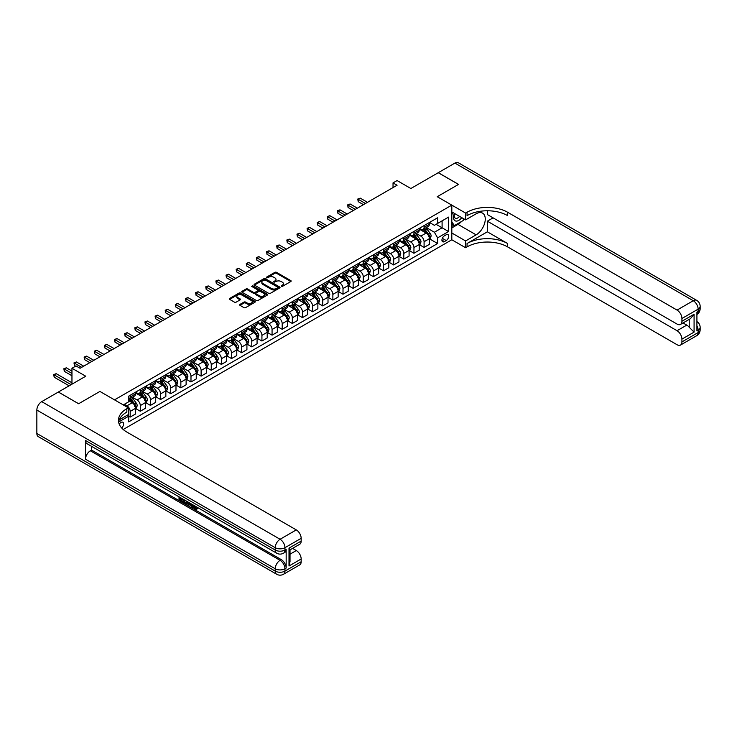 <?xml version="1.0" encoding="UTF-8"?>
<svg xmlns="http://www.w3.org/2000/svg" width="737" height="737" viewBox="0 0 737 737"><rect width="100%" height="100%" fill="white"/><g stroke="black" fill="none" stroke-linecap="round" stroke-linejoin="round"><path stroke-width="1.11" d="M281.248 286.407L282.363 286.407L290.82 281.525A1.124 0.654 0 0 0 291.143 281.064A1.124 0.654 0 0 0 290.82 280.604L276.495 272.34A1.124 0.654 0 0 0 274.901 272.34L266.444 277.213L266.444 277.858L268.655 277.232A3.602 2.082 0 0 1 273.749 277.232L274.938 277.923A3.602 2.082 0 0 1 275.997 279.387A3.602 2.082 0 0 1 274.938 280.861L273.842 282.133L276.053 281.506A3.602 2.082 0 0 1 281.147 281.506L282.345 282.188A3.602 2.082 0 0 1 283.395 283.662A3.602 2.082 0 0 1 282.345 285.136L281.248 286.407L281.248 285.763M121.651 427.957A3.667 2.119 120 0 0 123.512 424.77A3.667 2.119 120 0 0 122.849 422.246A3.667 2.119 120 0 0 121.006 422.43A3.667 2.119 120 0 0 119.247 424.236M239.958 304.409A1.124 0.654 0 0 0 239.636 304.869A1.124 0.654 0 0 0 239.958 305.33L243.984 307.642A1.124 0.654 0 0 0 245.568 307.642L254.965 302.225A1.124 0.654 0 0 0 255.297 301.765A1.124 0.654 0 0 0 254.965 301.304L240.64 293.031A1.124 0.654 0 0 0 239.046 293.031L229.658 298.457A1.124 0.654 0 0 0 229.327 298.918A1.124 0.654 0 0 0 229.658 299.379L234.513 302.179A1.124 0.654 0 0 0 236.098 302.179L240.124 299.858A1.124 0.654 0 0 0 240.446 299.397A1.124 0.654 0 0 0 240.124 298.936L237.71 297.545A3.012 1.741 0 0 1 236.835 296.32A3.012 1.741 0 0 1 238.687 294.717A3.012 1.741 0 0 1 241.976 295.095L251.4 300.539A3.012 1.741 0 0 1 252.284 301.765A3.012 1.741 0 0 1 250.423 303.368A3.012 1.741 0 0 1 247.144 302.99L245.568 302.087A1.124 0.654 0 0 0 243.984 302.087L239.958 304.409L239.958 305.33M487.332 210.764L487.332 214.541L677.054 324.077A6.882 3.971 -120 0 0 680.491 324.418L690.44 318.67L694.079 314.248L694.079 332.129L681.918 339.149L681.918 341.913L698.132 332.553L698.132 330.213L696.916 330.913L696.916 312.184L698.132 311.484L698.132 309.144L681.918 318.504A6.882 3.971 -120 0 0 677.054 310.084L693.268 300.714L454.895 163.098L438.275 172.688L458.543 184.388L437.225 196.705L458.506 184.416L438.239 172.716L410.868 188.515L397.086 180.556L393.033 182.896L397.086 185.236L80.066 368.27L76.012 365.93L71.959 368.27L71.959 384.18M36.85 433.476L275.223 571.101A6.882 3.971 120 0 0 276.651 574.243L38.278 436.626A6.882 3.971 -60 0 1 36.85 433.476L36.85 410.067A6.882 3.971 -60 0 1 41.714 401.637L58.334 392.047L78.61 403.747L99.928 391.439L78.647 403.729L58.38 392.02L85.741 376.22L71.959 368.27M119.265 419.832L128.312 414.609L128.312 407.819L99.928 391.439L114.521 399.859L451.818 205.126L451.818 239.774L465.6 247.724L467.055 246.886A28.669 16.546 180 0 1 507.6 246.886L677.054 344.723A6.882 3.971 -120 0 0 680.491 345.063A6.882 3.971 -120 0 0 681.918 341.913M467.055 212.247A28.669 16.546 180 0 1 507.6 212.247L507.6 215.619A28.669 16.546 180 0 0 467.055 215.619L467.055 212.247L465.6 213.085L437.225 196.705L451.818 205.126M268.729 293.354A1.124 0.654 0 0 0 270.322 293.354L279.719 287.937A1.124 0.654 0 0 0 280.042 287.476A1.124 0.654 0 0 0 279.719 287.015L265.394 278.743A1.124 0.654 0 0 0 263.8 278.743L254.403 284.169A1.124 0.654 0 0 0 254.081 284.629A1.124 0.654 0 0 0 254.403 285.09L268.729 293.354M251.98 286.573L267.328 295.086L257.95 300.503A1.124 0.654 0 0 1 256.356 300.503L242.031 292.23L242.031 291.308A1.124 0.654 0 0 0 241.699 291.769A1.124 0.654 0 0 0 242.031 292.23M242.031 291.308L246.047 288.996A1.124 0.654 0 0 1 247.641 288.996L253.454 292.349A1.124 0.654 0 0 0 255.039 292.349L257.71 290.811A1.124 0.654 0 0 0 258.042 290.35A1.124 0.654 0 0 0 257.71 289.89L251.658 286.398L252.773 285.753L267.338 294.164A1.124 0.654 0 0 1 267.669 294.616A1.124 0.654 0 0 1 267.338 295.076L267.338 294.164M446.217 234.762L444.439 235.794A3.556 2.054 120 0 0 442.117 238.926A3.556 2.054 120 0 0 442.661 241.773A3.556 2.054 120 0 0 444.439 241.598L446.217 240.566A3.556 2.054 120 0 0 448.547 237.434A3.556 2.054 120 0 0 447.995 234.587A3.556 2.054 120 0 0 446.217 234.762M123.208 429.496L451.818 239.774M429.478 222.473L434.379 225.31L437.631 223.431L437.631 217.765L128.717 396.119L128.717 401.785L123.282 404.917M437.631 223.431L448.575 217.111L448.575 231.529L437.631 237.848L434.379 232.238L426.318 227.576M429.478 238.806L437.631 243.514L437.631 237.848M437.631 243.514L128.717 421.868L128.717 416.202L118.602 422.034M393.033 182.896L393.033 187.576M436.083 224.324L442.089 227.788L442.089 220.86L448.575 217.111M434.379 232.238L442.089 227.788L448.575 231.529M128.717 416.248L130.173 417.087L130.173 411.43A4.588 2.644 -120 0 0 126.93 405.811L124.332 404.309M130.173 417.087L135.442 414.047L135.442 408.381A4.588 2.644 -120 0 0 132.199 402.761L128.717 400.753M135.562 408.501L140.306 411.237L140.306 405.571A4.588 2.644 -120 0 0 137.064 399.961L132.411 397.271M140.306 411.237L145.576 408.197L145.576 402.531A4.588 2.644 -120 0 0 142.333 396.911L135.442 392.932M145.696 402.651L150.44 405.387L150.44 399.721A4.588 2.644 -120 0 0 147.197 394.102L142.545 391.421M150.44 405.387L155.71 402.347L155.71 396.681A4.588 2.644 -120 0 0 152.467 391.061L145.576 387.082M155.839 396.801L160.574 399.537L160.574 393.871A4.588 2.644 -120 0 0 157.331 388.252L152.679 385.562M160.574 399.537L165.843 396.497L165.843 390.831A4.588 2.644 -120 0 0 162.601 385.211L155.71 381.232M165.972 390.942L170.717 393.687L170.717 388.021A4.588 2.644 -120 0 0 167.465 382.402L162.813 379.712M170.717 393.687L175.986 390.638L175.986 384.981A4.588 2.644 -120 0 0 172.744 379.362L165.843 375.382M176.106 385.092L180.851 387.837L180.851 382.171A4.588 2.644 -120 0 0 177.608 376.552L172.946 373.862M180.851 387.837L186.12 384.788L186.12 379.122A4.588 2.644 -120 0 0 182.877 373.512L175.986 369.532M186.24 379.242L190.984 381.978L190.984 376.321A4.588 2.644 -120 0 0 187.742 370.702L183.08 368.012M190.984 381.978L196.254 378.938L196.254 373.272A4.588 2.644 -120 0 0 193.011 367.662L186.12 363.682M196.374 373.392L201.118 376.128L201.118 370.462A4.588 2.644 -120 0 0 197.875 364.852L193.214 362.162M201.118 376.128L206.388 373.088L206.388 367.422A4.588 2.644 -120 0 0 203.145 361.803L196.254 357.823M206.507 367.542L211.252 370.278L211.252 364.612A4.588 2.644 -120 0 0 208.009 359.002L203.357 356.312M211.252 370.278L216.521 367.238L216.521 361.572A4.588 2.644 -120 0 0 213.279 355.953L206.388 351.973M216.641 361.692L221.386 364.428L221.386 358.762A4.588 2.644 -120 0 0 218.143 353.143L213.49 350.462M221.386 364.428L226.655 361.388L226.655 355.722A4.588 2.644 -120 0 0 223.412 350.103L216.521 346.123M226.775 355.842L231.519 358.578L231.519 352.912A4.588 2.644 -120 0 0 228.277 347.293L223.624 344.603M231.519 358.578L236.789 355.538L236.789 349.872A4.588 2.644 -120 0 0 233.546 344.253L226.655 340.273M236.918 349.983L241.653 352.728L241.653 347.063A4.588 2.644 -120 0 0 238.41 341.443L233.758 338.753M241.653 352.728L246.923 349.679L246.923 344.022A4.588 2.644 -120 0 0 243.68 338.403L236.789 334.423M247.052 344.133L251.796 346.869L251.796 341.213A4.588 2.644 -120 0 0 248.553 335.593L243.892 332.903M251.796 346.869L257.066 343.829L257.066 338.163A4.588 2.644 -120 0 0 253.823 332.553L246.923 328.573M257.185 338.283L261.93 341.019L261.93 335.353A4.588 2.644 -120 0 0 258.687 329.743L254.025 327.053M261.93 341.019L267.199 337.979L267.199 332.313A4.588 2.644 -120 0 0 263.957 326.694L257.066 322.723M267.319 332.433L272.064 335.169L272.064 329.503A4.588 2.644 -120 0 0 268.821 323.893L264.159 321.203M272.064 335.169L277.333 332.129L277.333 326.463A4.588 2.644 -120 0 0 274.09 320.844L267.199 316.864M277.453 326.583L282.197 329.319L282.197 323.654A4.588 2.644 -120 0 0 278.954 318.034L274.293 315.353M282.197 329.319L287.467 326.279L287.467 320.613A4.588 2.644 -120 0 0 284.224 314.994L277.333 311.014M287.587 320.733L292.331 323.469L292.331 317.804A4.588 2.644 -120 0 0 289.088 312.184L284.436 309.494M292.331 323.469L297.601 320.429L297.601 314.763A4.588 2.644 -120 0 0 294.358 309.144L287.467 305.164M297.72 314.874L302.465 317.619L302.465 311.954A4.588 2.644 -120 0 0 299.222 306.334L294.57 303.644M302.465 317.619L307.734 314.57L307.734 308.914A4.588 2.644 -120 0 0 304.492 303.294L297.601 299.314M307.854 309.024L312.599 311.769L312.599 306.104A4.588 2.644 -120 0 0 309.356 300.484L304.703 297.794M312.599 311.769L317.868 308.72L317.868 303.054A4.588 2.644 -120 0 0 314.625 297.444L307.734 293.464M317.997 303.174L322.732 305.91L322.732 300.254A4.588 2.644 -120 0 0 319.49 294.634L314.837 291.944M322.732 305.91L328.011 302.87L328.011 297.204A4.588 2.644 -120 0 0 324.759 291.594L317.868 287.614M328.131 297.324L332.875 300.06L332.875 294.395A4.588 2.644 -120 0 0 329.632 288.784L324.971 286.094M332.875 300.06L338.145 297.02L338.145 291.355A4.588 2.644 -120 0 0 334.902 285.735L328.011 281.755M338.265 291.474L343.009 294.21L343.009 288.545A4.588 2.644 -120 0 0 339.766 282.934L335.105 280.244M343.009 294.21L348.279 291.17L348.279 285.505A4.588 2.644 -120 0 0 345.036 279.885L338.145 275.905M348.398 285.624L353.143 288.36L353.143 282.695A4.588 2.644 -120 0 0 349.9 277.075L345.238 274.394M353.143 288.36L358.412 285.32L358.412 279.655A4.588 2.644 -120 0 0 355.17 274.035L348.279 270.055M358.532 279.774L363.277 282.511L363.277 276.845A4.588 2.644 -120 0 0 360.034 271.225L355.372 268.535M363.277 282.511L368.546 279.47L368.546 273.805A4.588 2.644 -120 0 0 365.303 268.185L358.412 264.205M368.666 273.915L373.41 276.661L373.41 270.995A4.588 2.644 -120 0 0 370.167 265.375L365.515 262.685M373.41 276.661L378.68 273.611L378.68 267.955A4.588 2.644 -120 0 0 375.437 262.335L368.546 258.355M378.8 268.065L383.544 270.801L383.544 265.145A4.588 2.644 -120 0 0 380.301 259.525L375.649 256.835M383.544 270.801L388.814 267.761L388.814 262.096A4.588 2.644 -120 0 0 385.571 256.485L378.68 252.505M388.943 262.215L393.678 264.952L393.678 259.286A4.588 2.644 -120 0 0 390.435 253.675L385.783 250.985M393.678 264.952L398.947 261.911L398.947 256.246A4.588 2.644 -120 0 0 395.705 250.626L388.814 246.655M399.076 256.365L403.812 259.102L403.812 253.436A4.588 2.644 -120 0 0 400.569 247.825L395.916 245.135M403.812 259.102L409.09 256.061L409.09 250.396A4.588 2.644 -120 0 0 405.847 244.776L398.947 240.796M409.21 250.516L413.954 253.252L413.954 247.586A4.588 2.644 -120 0 0 410.712 241.966L406.05 239.285M413.954 253.252L419.224 250.212L419.224 244.546A4.588 2.644 -120 0 0 415.981 238.926L409.09 234.946M419.344 244.666L424.088 247.402L424.088 241.736A4.588 2.644 -120 0 0 420.845 236.116L416.184 233.426M424.088 247.402L429.358 244.362L429.358 238.696A4.588 2.644 -120 0 0 426.115 233.076L419.224 229.096M419.344 228.323L420.845 229.189A4.588 2.644 -120 0 0 423.139 229.419A4.588 2.644 -120 0 0 424.088 227.318L424.088 225.586M409.21 234.173L410.712 235.039A4.588 2.644 -120 0 0 413.006 235.269A4.588 2.644 -120 0 0 413.954 233.168L413.954 231.436M399.076 240.032L400.569 240.898A4.588 2.644 -120 0 0 402.863 241.119A4.588 2.644 -120 0 0 403.812 239.018L403.812 237.286M388.933 245.882L390.435 246.748A4.588 2.644 -120 0 0 392.729 246.969A4.588 2.644 -120 0 0 393.678 244.868L393.678 243.136M378.8 251.732L380.301 252.598A4.588 2.644 -120 0 0 382.595 252.828A4.588 2.644 -120 0 0 383.544 250.727L383.544 248.995M368.666 257.582L370.167 258.447A4.588 2.644 -120 0 0 372.461 258.678A4.588 2.644 -120 0 0 373.41 256.577L373.41 254.845M358.532 263.431L360.034 264.297A4.588 2.644 -120 0 0 362.328 264.528A4.588 2.644 -120 0 0 363.277 262.427L363.277 260.695M348.398 269.281L349.9 270.147A4.588 2.644 -120 0 0 352.194 270.378A4.588 2.644 -120 0 0 353.143 268.277L353.143 266.545M338.265 275.131L339.766 275.997A4.588 2.644 -120 0 0 342.06 276.228A4.588 2.644 -120 0 0 343.009 274.127L343.009 272.395M328.131 280.99L329.632 281.856A4.588 2.644 -120 0 0 331.917 282.078A4.588 2.644 -120 0 0 332.875 279.977L332.875 278.245M317.997 286.84L319.49 287.706A4.588 2.644 -120 0 0 321.783 287.927A4.588 2.644 -120 0 0 322.732 285.836L322.732 284.104M307.854 292.69L309.356 293.556A4.588 2.644 -120 0 0 311.65 293.787A4.588 2.644 -120 0 0 312.599 291.686L312.599 289.954M297.72 298.54L299.222 299.406A4.588 2.644 -120 0 0 301.516 299.637A4.588 2.644 -120 0 0 302.465 297.536L302.465 295.804M287.587 304.39L289.088 305.256A4.588 2.644 -120 0 0 291.382 305.487A4.588 2.644 -120 0 0 292.331 303.386L292.331 301.654M277.453 310.24L278.954 311.106A4.588 2.644 -120 0 0 281.248 311.336A4.588 2.644 -120 0 0 282.197 309.236L282.197 307.504M267.319 316.099L268.821 316.965A4.588 2.644 -120 0 0 271.115 317.186A4.588 2.644 -120 0 0 272.064 315.086L272.064 313.354M257.185 321.949L258.687 322.815A4.588 2.644 -120 0 0 260.981 323.036A4.588 2.644 -120 0 0 261.93 320.936L261.93 319.204M247.052 327.799L248.553 328.665A4.588 2.644 -120 0 0 250.838 328.895A4.588 2.644 -120 0 0 251.796 326.795L251.796 325.063M236.918 333.649L238.41 334.515A4.588 2.644 -120 0 0 240.704 334.745A4.588 2.644 -120 0 0 241.653 332.645L241.653 330.913M226.775 339.499L228.277 340.365A4.588 2.644 -120 0 0 230.57 340.595A4.588 2.644 -120 0 0 231.519 338.495L231.519 336.763M216.641 345.349L218.143 346.215A4.588 2.644 -120 0 0 220.437 346.445A4.588 2.644 -120 0 0 221.386 344.345L221.386 342.613M206.507 351.199L208.009 352.065A4.588 2.644 -120 0 0 210.303 352.295A4.588 2.644 -120 0 0 211.252 350.195L211.252 348.463M196.374 357.058L197.875 357.924A4.588 2.644 -120 0 0 200.169 358.145A4.588 2.644 -120 0 0 201.118 356.045L201.118 354.313M186.24 362.908L187.742 363.774A4.588 2.644 -120 0 0 190.035 363.995A4.588 2.644 -120 0 0 190.984 361.904L190.984 360.172M176.106 368.758L177.608 369.624A4.588 2.644 -120 0 0 179.902 369.854A4.588 2.644 -120 0 0 180.851 367.754L180.851 366.022M165.972 374.608L167.465 375.474A4.588 2.644 -120 0 0 169.759 375.704A4.588 2.644 -120 0 0 170.717 373.604L170.717 371.872M155.839 380.458L157.331 381.324A4.588 2.644 -120 0 0 159.625 381.554A4.588 2.644 -120 0 0 160.574 379.454L160.574 377.722M145.696 386.308L147.197 387.174A4.588 2.644 -120 0 0 149.491 387.404A4.588 2.644 -120 0 0 150.44 385.304L150.44 383.572M135.562 392.167L137.064 393.033A4.588 2.644 -120 0 0 139.357 393.254A4.588 2.644 -120 0 0 140.306 391.154L140.306 389.422M423.139 229.419L428.409 226.379A4.588 2.644 -120 0 0 429.358 224.278L429.358 222.546M413.006 235.269L418.275 232.229A4.588 2.644 -120 0 0 419.224 230.128L419.224 228.396M402.863 241.119L408.132 238.079A4.588 2.644 -120 0 0 409.09 235.978L409.09 234.246M392.729 246.969L397.998 243.929A4.588 2.644 -120 0 0 398.947 241.828L398.947 240.096M382.595 252.828L387.865 249.779A4.588 2.644 -120 0 0 388.814 247.678L388.814 245.946M372.461 258.678L377.731 255.628A4.588 2.644 -120 0 0 378.68 253.528L378.68 251.796M362.328 264.528L367.597 261.488A4.588 2.644 -120 0 0 368.546 259.387L368.546 257.655M352.194 270.378L357.463 267.338A4.588 2.644 -120 0 0 358.412 265.237L358.412 263.505M342.06 276.228L347.33 273.187A4.588 2.644 -120 0 0 348.279 271.087L348.279 269.355M331.917 282.078L337.196 279.037A4.588 2.644 -120 0 0 338.145 276.937L338.145 275.205M321.783 287.927L327.053 284.887A4.588 2.644 -120 0 0 328.011 282.787L328.011 281.055M311.65 293.787L316.919 290.737A4.588 2.644 -120 0 0 317.868 288.637L317.868 286.905M301.516 299.637L306.785 296.587A4.588 2.644 -120 0 0 307.734 294.496L307.734 292.764M291.382 305.487L296.652 302.446A4.588 2.644 -120 0 0 297.601 300.346L297.601 298.614M281.248 311.336L286.518 308.296A4.588 2.644 -120 0 0 287.467 306.196L287.467 304.464M271.115 317.186L276.384 314.146A4.588 2.644 -120 0 0 277.333 312.046L277.333 310.314M260.981 323.036L266.25 319.996A4.588 2.644 -120 0 0 267.199 317.896L267.199 316.164M250.838 328.895L256.117 325.846A4.588 2.644 -120 0 0 257.066 323.746L257.066 322.014M240.704 334.745L245.974 331.696A4.588 2.644 -120 0 0 246.923 329.596L246.923 327.864M230.57 340.595L235.84 337.555A4.588 2.644 -120 0 0 236.789 335.455L236.789 333.723M220.437 346.445L225.706 343.405A4.588 2.644 -120 0 0 226.655 341.305L226.655 339.573M210.303 352.295L215.572 349.255A4.588 2.644 -120 0 0 216.521 347.155L216.521 345.423M200.169 358.145L205.439 355.105A4.588 2.644 -120 0 0 206.388 353.005L206.388 351.273M190.035 363.995L195.305 360.955A4.588 2.644 -120 0 0 196.254 358.855L196.254 357.123M179.902 369.854L185.171 366.805A4.588 2.644 -120 0 0 186.12 364.704L186.12 362.973M169.759 375.704L175.028 372.655A4.588 2.644 -120 0 0 175.986 370.564L175.986 368.832M159.625 381.554L164.895 378.514A4.588 2.644 -120 0 0 165.843 376.414L165.843 374.682M149.491 387.404L154.761 384.364A4.588 2.644 -120 0 0 155.71 382.263L155.71 380.532M139.357 393.254L144.627 390.214A4.588 2.644 -120 0 0 145.576 388.113L145.576 386.381M128.717 399.288A4.588 2.644 -120 0 0 129.224 399.104L134.493 396.064A4.588 2.644 -120 0 0 135.442 393.963L135.442 392.231M129.224 399.104A4.588 2.644 -120 0 0 130.173 397.003L130.173 395.272M127.925 414.83L128.717 416.202M281.562 286.518L282.345 286.067A3.602 2.082 0 0 0 283.395 284.602L283.395 283.662M275.997 279.387L275.997 280.327A3.602 2.082 0 0 1 274.938 281.792L274.164 282.243M290.802 281.534L276.495 273.27A1.124 0.654 0 0 0 274.901 273.27L266.757 277.969M279.701 287.946L265.394 279.682A1.124 0.654 0 0 0 263.8 279.682L254.422 285.099L254.403 284.169M277.729 287.798L277.729 287.154L265.154 279.894L262.879 280.557A3.602 2.082 0 0 0 261.828 282.031A3.602 2.082 0 0 0 262.879 283.505L271.474 288.462A3.602 2.082 0 0 0 276.568 288.462L277.729 287.798L277.729 288.729L277.96 287.476M261.828 282.031L261.828 282.971A3.602 2.082 0 0 0 262.879 284.436L262.879 283.505M277.729 288.729L276.568 289.401A3.602 2.082 0 0 1 271.474 289.401L262.879 284.436M242.049 292.239L246.047 289.927L246.047 288.996M258.042 290.35L258.042 291.281A1.124 0.654 0 0 1 257.71 291.741L255.039 293.28A1.124 0.654 0 0 1 253.454 293.28L247.641 289.927A1.124 0.654 0 0 0 246.047 289.927M259.479 295.823A3.012 1.741 0 0 0 262.759 296.2A3.012 1.741 0 0 0 264.62 294.597A3.012 1.741 0 0 0 263.735 293.372L260.419 291.447A1.124 0.654 0 0 0 258.825 291.447L256.154 292.985A1.124 0.654 0 0 0 255.831 293.446A1.124 0.654 0 0 0 256.154 293.906L259.479 295.823L259.479 296.762A3.012 1.741 0 0 0 262.759 297.14A3.012 1.741 0 0 0 264.62 295.537L264.62 294.597M255.831 293.446L255.831 294.385A1.124 0.654 0 0 0 256.154 294.846L256.154 293.906M259.479 296.762L256.154 294.846M252.284 301.765L252.284 302.704A3.012 1.741 0 0 1 250.423 304.307A3.012 1.741 0 0 1 247.144 303.93L245.568 303.027A1.124 0.654 0 0 0 243.984 303.027L239.976 305.339M236.835 296.32L236.835 297.26A3.012 1.741 0 0 0 237.71 298.485L237.71 297.545M240.124 298.936L240.124 299.858L237.71 298.485M254.965 301.304L254.965 302.225L240.64 293.971A1.124 0.654 0 0 0 239.046 293.971L229.668 299.388M429.358 238.88L430.325 238.318L431.136 235.978A3.04 1.75 -120 0 0 430.168 233.389L426.861 228.967A8.77 5.067 -120 0 0 425.903 227.825M422.605 231.05A8.77 5.067 -120 0 0 420.809 229.17M428.529 236.669L429.496 236.107A3.04 1.75 -120 0 0 428.63 234.283L425.313 229.861A8.77 5.067 -120 0 0 424.355 228.71M423.545 229.179A7.278 4.201 60 0 1 424.742 230.543L427.543 234.283M367.496 202.325L360.236 198.133L358.21 199.303L358.21 201.643L363.442 204.665M423.388 229.271A8.77 5.067 60 0 1 424.346 230.423L426.548 233.362M358.21 201.643L357.767 199.045L365.469 203.495M357.767 199.045L360.236 198.133M419.224 244.73L420.191 244.168L421.002 241.828A3.04 1.75 -120 0 0 420.035 239.239L416.718 234.817A8.77 5.067 -120 0 0 415.769 233.675M412.471 236.899A8.77 5.067 -120 0 0 410.675 235.02M418.395 242.519L419.362 241.957A3.04 1.75 -120 0 0 418.496 240.133L415.18 235.711A8.77 5.067 -120 0 0 414.222 234.559M413.411 235.039A7.278 4.201 60 0 1 414.599 236.393L417.409 240.133M357.353 208.175L350.103 203.983L348.076 205.153L348.076 207.493L353.299 210.515M413.254 235.121A8.77 5.067 60 0 1 414.212 236.273L416.414 239.212M348.076 207.493L347.624 204.895L355.326 209.345M347.624 204.895L350.103 203.983M409.09 250.58L410.058 250.018L410.868 247.678A3.04 1.75 -120 0 0 409.901 245.089L406.584 240.667A8.77 5.067 -120 0 0 405.626 239.525M402.338 242.749A8.77 5.067 -120 0 0 400.541 240.87M408.252 248.369L409.228 247.807A3.04 1.75 -120 0 0 408.362 245.983L405.046 241.561A8.77 5.067 -120 0 0 404.088 240.419M403.277 240.888A7.278 4.201 60 0 1 404.466 242.243L407.275 245.983M347.219 214.025L339.969 209.833L337.942 211.003L337.942 213.343L343.166 216.365M403.121 240.981A8.77 5.067 60 0 1 404.069 242.123L406.28 245.062M337.942 213.343L337.491 210.745L345.192 215.195M337.491 210.745L339.969 209.833M398.947 256.439L399.924 255.877L400.735 253.528A3.04 1.75 -120 0 0 399.767 250.948L396.451 246.527A8.77 5.067 -120 0 0 395.493 245.375M392.204 248.609A8.77 5.067 -120 0 0 390.407 246.729M398.118 254.228L399.095 253.666A3.04 1.75 -120 0 0 398.229 251.833L394.912 247.411A8.77 5.067 -120 0 0 393.954 246.269M393.134 246.738A7.278 4.201 60 0 1 394.332 248.093L397.132 251.842M337.085 219.875L329.835 215.683L327.808 216.853L327.808 219.193L333.032 222.215M392.978 246.831A8.77 5.067 60 0 1 393.936 247.973L396.137 250.912M327.808 219.193L327.357 216.595L335.059 221.045M327.357 216.595L329.835 215.683M388.814 262.289L389.79 261.727L390.601 259.387A3.04 1.75 -120 0 0 389.633 256.798L386.317 252.376A8.77 5.067 -120 0 0 385.359 251.225M382.061 254.458A8.77 5.067 -120 0 0 380.274 252.579M387.984 260.078L388.961 259.516A3.04 1.75 -120 0 0 388.086 257.683L384.778 253.261A8.77 5.067 -120 0 0 383.82 252.118M383 252.588A7.278 4.201 60 0 1 384.198 253.952L386.999 257.692M326.952 225.725L319.692 221.533L317.665 222.712L317.665 225.052L322.898 228.065M382.844 252.68A8.77 5.067 60 0 1 383.802 253.823L386.004 256.762M317.665 225.052L317.223 222.454L324.925 226.895M317.223 222.454L319.692 221.533M454.416 213.426A7.453 4.302 120 0 0 454.932 220.676A7.453 4.302 120 0 0 461.426 218.051A7.453 4.302 120 0 0 461.74 217.645M451.818 214.771L452.721 212.44M463.822 218.843L463.168 220.529L454.416 225.586L451.818 221.892M451.818 224.085L454.416 225.586M454.665 213.564A5.104 2.948 120 0 0 455.282 218.17A5.104 2.948 120 0 0 459.566 216.392M451.818 232.984L465.6 240.944L476.139 234.854A12.898 7.444 120 0 0 484.568 223.486A12.898 7.444 120 0 0 482.588 213.15A12.898 7.444 120 0 0 476.139 213.794L465.6 219.875L465.6 213.085M465.6 240.944L465.6 247.724M487.332 231.814L467.055 243.514A28.669 16.546 180 0 1 507.6 243.514L487.332 231.814L487.332 221.183L493.081 217.866M681.918 339.149A6.882 3.971 -120 0 0 677.054 330.72L686.783 325.109A6.882 3.971 60 0 1 689.215 327.265L689.215 319.379M487.332 221.183L677.054 330.72M454.895 163.098A6.882 3.971 -60 0 1 458.34 162.757L696.714 300.374A6.882 3.971 120 0 0 693.268 300.714A6.882 3.971 60 0 1 698.132 309.144A6.882 3.971 180 0 0 700.15 306.334A6.882 6.882 0 0 0 696.714 300.374M451.818 211.915L465.6 219.875M680.491 324.418A6.882 3.971 -120 0 0 681.918 321.268L694.079 314.248M681.918 318.504L681.918 321.268M507.6 212.247L677.054 310.084M683.042 322.944L686.783 325.109M694.079 332.129L689.215 327.265M461.555 221.459A12.898 7.444 -60 0 1 457.981 224.37L451.818 227.926M451.818 226.425L453.845 225.255M193.96 505.407L196.024 508.751M193.37 505.103L194.817 508.926L196.825 507.94L197.516 508.521L196.291 509.801L194.881 509.617L192.679 504.698M189.409 504.652L188.442 505.831L187.714 505.407L188.948 502.542M192.035 504.329L193.002 507.71L192.357 508.088L191.067 505.619L188.994 504.421L188.442 505.831M180.362 498.571L180.362 499.769L183.227 501.418L183.227 502.072L182.583 502.441L179.027 500.395L179.027 496.821M182.914 499.069L182.269 499.668L179.708 498.194L179.708 500.137L180.362 499.769M85.501 440.496L275.223 550.032A6.882 3.971 120 0 0 276.651 553.183L86.92 443.646A6.882 3.971 -60 0 1 85.501 440.496L85.501 459.215A6.882 3.971 -60 0 1 90.365 450.795L91.581 450.095L281.304 559.632A6.882 3.971 60 0 1 286.168 568.052L286.168 549.332A6.882 3.971 60 0 1 284.749 552.483L283.533 553.183A6.882 3.971 -120 0 0 284.952 550.032L286.168 549.332M91.581 450.095L91.581 446.336M187.456 501.685L187.511 502.45L188.147 502.081L186.839 504.311L183.513 502.984L183.513 499.41M128.312 407.819L126.847 408.667A28.669 16.546 0 0 0 118.454 420.366A28.669 16.546 0 0 0 126.847 432.066L296.302 529.903A6.882 3.971 60 0 1 301.166 538.332L284.952 547.692L284.952 550.032A6.882 3.971 0 0 1 275.223 550.032L275.223 547.692L36.85 410.067M289.005 548.116L290.019 549.636L290.019 561.668L289.005 565.998L289.005 548.116L301.166 541.087L301.166 538.332M301.166 541.087A6.882 3.971 60 0 1 299.747 544.238L290.019 549.857M292.561 548.383L296.302 550.548A6.882 3.971 60 0 1 301.166 558.978L289.005 565.998M286.168 568.052L284.952 568.761L284.952 571.101L301.166 561.732L301.166 558.978M301.166 561.732A6.882 3.971 60 0 1 299.747 564.883L283.533 574.243A6.882 3.971 -120 0 0 284.952 571.101A6.882 3.971 0 0 1 275.223 571.101L275.223 568.761L85.501 459.215M126.847 408.667L126.847 412.038A28.669 16.546 0 0 0 118.602 422.052M179.708 500.137L182.583 501.796L183.227 501.418M182.583 501.796L182.583 502.441M179.708 497.217L182.555 498.857M182.269 499.023L182.269 499.668M187.511 502.45L186.839 504.311M184.204 499.806L184.204 502.735L186.35 503.574L186.774 501.289M184.849 500.183L184.849 502.358L187.005 503.205M184.204 502.735L184.849 502.358M185.208 503.307L185.853 502.938M191.123 503.804L192.357 508.088M189.584 502.92L189.206 503.887L190.865 504.854L190.478 503.435M189.999 503.15L190.625 503.961M189.206 503.887L189.851 503.518M194.817 508.926L195.462 508.558M195.756 509.046L196.18 508.309L196.862 508.889L197.516 508.521M193.306 505.785L193.932 505.425M196.862 508.889L196.291 509.801M378.68 268.139L379.656 267.577L380.467 265.237A3.04 1.75 -120 0 0 379.5 262.648L376.183 258.226A8.77 5.067 -120 0 0 375.225 257.075M371.927 260.308A8.77 5.067 -120 0 0 370.131 258.429M377.851 265.928L378.827 265.366A3.04 1.75 -120 0 0 377.952 263.533L374.645 259.111A8.77 5.067 -120 0 0 373.687 257.968M372.867 258.438A7.278 4.201 60 0 1 374.064 259.802L376.865 263.542M316.818 231.575L309.558 227.392L307.532 228.562L307.532 230.902L312.764 233.915M372.71 258.53A8.77 5.067 60 0 1 373.668 259.673L375.87 262.621M307.532 230.902L307.089 228.304L314.791 232.745M307.089 228.304L309.558 227.392M368.546 273.989L369.523 273.427L370.333 271.087A3.04 1.75 -120 0 0 369.357 268.498L366.049 264.076A8.77 5.067 -120 0 0 365.091 262.934M361.793 266.158A8.77 5.067 -120 0 0 359.997 264.279M367.717 271.778L368.693 271.216A3.04 1.75 -120 0 0 367.818 269.392L364.511 264.97A8.77 5.067 -120 0 0 363.553 263.818M362.733 264.288A7.278 4.201 60 0 1 363.931 265.652L366.731 269.392M306.684 237.434L299.425 233.242L297.398 234.412L297.398 236.752L302.631 239.774M362.576 264.38A8.77 5.067 60 0 1 363.534 265.532L365.736 268.471M297.398 236.752L296.956 234.154L304.657 238.604M296.956 234.154L299.425 233.242M358.412 279.839L359.389 279.277L360.19 276.937A3.04 1.75 -120 0 0 359.223 274.348L355.916 269.926A8.77 5.067 -120 0 0 354.958 268.784M351.66 272.008A8.77 5.067 -120 0 0 349.863 270.129M357.583 277.628L358.55 277.066A3.04 1.75 -120 0 0 357.685 275.242L354.368 270.82A8.77 5.067 -120 0 0 353.419 269.668M352.599 270.138A7.278 4.201 60 0 1 353.797 271.502L356.597 275.242M296.55 243.284L289.291 239.092L287.264 240.262L287.264 242.602L292.497 245.624M352.443 270.23A8.77 5.067 60 0 1 353.401 271.382L355.603 274.321M287.264 242.602L286.822 240.004L294.524 244.454M286.822 240.004L289.291 239.092M348.279 285.689L349.246 285.127L350.057 282.787A3.04 1.75 -120 0 0 349.089 280.198L345.782 275.776A8.77 5.067 -120 0 0 344.824 274.634M341.526 277.858A8.77 5.067 -120 0 0 339.729 275.979M347.449 283.478L348.417 282.916A3.04 1.75 -120 0 0 347.551 281.092L344.234 276.67A8.77 5.067 -120 0 0 343.276 275.518M342.465 275.997A7.278 4.201 60 0 1 343.663 277.352L346.464 281.092M286.417 249.134L279.157 244.942L277.13 246.112L277.13 248.452L282.363 251.474M342.309 276.08A8.77 5.067 60 0 1 343.267 277.232L345.469 280.171M277.13 248.452L276.679 245.854L284.39 250.304M276.679 245.854L279.157 244.942M338.145 291.539L339.112 290.977L339.923 288.637A3.04 1.75 -120 0 0 338.956 286.057L335.639 281.635A8.77 5.067 -120 0 0 334.681 280.484M331.392 283.717A8.77 5.067 -120 0 0 329.596 281.838M337.316 289.328L338.283 288.766A3.04 1.75 -120 0 0 337.417 286.942L334.101 282.52A8.77 5.067 -120 0 0 333.142 281.377M332.332 281.847A7.278 4.201 60 0 1 333.52 283.201L336.33 286.951M276.274 254.984L269.023 250.792L266.997 251.962L266.997 254.302L272.22 257.324M332.175 281.939A8.77 5.067 60 0 1 333.133 283.082L335.335 286.02M266.997 254.302L266.545 251.704L274.247 256.154M266.545 251.704L269.023 250.792M328.011 297.398L328.978 296.836L329.789 294.496A3.04 1.75 -120 0 0 328.822 291.907L325.505 287.485A8.77 5.067 -120 0 0 324.547 286.334M321.258 289.567A8.77 5.067 -120 0 0 319.462 287.688M327.173 295.187L328.149 294.625A3.04 1.75 -120 0 0 327.283 292.792L323.967 288.37A8.77 5.067 -120 0 0 323.009 287.227M322.198 287.697A7.278 4.201 60 0 1 323.386 289.051L326.196 292.801M266.14 260.834L258.89 256.642L256.863 257.812L256.863 260.161L262.086 263.173M322.041 287.789A8.77 5.067 60 0 1 322.99 288.932L325.192 291.87M256.863 260.161L256.412 257.554L264.113 262.003M256.412 257.554L258.89 256.642M317.868 303.248L318.845 302.686L319.655 300.346A3.04 1.75 -120 0 0 318.688 297.757L315.372 293.335A8.77 5.067 -120 0 0 314.413 292.184M311.125 295.417A8.77 5.067 -120 0 0 309.328 293.538M317.039 301.037L318.015 300.475A3.04 1.75 -120 0 0 317.15 298.642L313.833 294.22A8.77 5.067 -120 0 0 312.875 293.077M312.055 293.547A7.278 4.201 60 0 1 313.253 294.911L316.053 298.651M256.006 266.683L248.756 262.501L246.72 263.671L246.72 266.011L251.953 269.023M311.898 293.639A8.77 5.067 60 0 1 312.857 294.782L315.058 297.72M246.72 266.011L246.278 263.413L253.979 267.853M246.278 263.413L248.756 262.501M307.734 309.098L308.711 308.536L309.522 306.196A3.04 1.75 -120 0 0 308.554 303.607L305.238 299.185A8.77 5.067 -120 0 0 304.28 298.043M300.982 301.267A8.77 5.067 -120 0 0 299.194 299.388M306.905 306.887L307.882 306.325A3.04 1.75 -120 0 0 307.007 304.501L303.699 300.079A8.77 5.067 -120 0 0 302.741 298.927M301.921 299.397A7.278 4.201 60 0 1 303.119 300.76L305.919 304.501M245.872 272.533L238.613 268.351L236.586 269.521L236.586 271.861L241.819 274.883M301.765 299.489A8.77 5.067 60 0 1 302.723 300.632L304.925 303.58M236.586 271.861L236.144 269.263L243.846 273.703M236.144 269.263L238.613 268.351M297.601 314.948L298.577 314.386L299.388 312.046A3.04 1.75 -120 0 0 298.411 309.457L295.104 305.035A8.77 5.067 -120 0 0 294.146 303.893M290.848 307.117A8.77 5.067 -120 0 0 289.051 305.238M296.771 312.737L297.748 312.175A3.04 1.75 -120 0 0 296.873 310.351L293.566 305.929A8.77 5.067 -120 0 0 292.607 304.777M291.788 305.247A7.278 4.201 60 0 1 292.985 306.61L295.786 310.351M235.739 278.393L228.479 274.201L226.452 275.371L226.452 277.711L231.685 280.733M291.631 305.339A8.77 5.067 60 0 1 292.589 306.491L294.791 309.429M226.452 277.711L226.01 275.113L233.712 279.563M226.01 275.113L228.479 274.201M287.467 320.798L288.443 320.236L289.254 317.896A3.04 1.75 -120 0 0 288.278 315.307L284.97 310.885A8.77 5.067 -120 0 0 284.012 309.743M280.714 312.967A8.77 5.067 -120 0 0 278.918 311.088M286.638 318.587L287.614 318.025A3.04 1.75 -120 0 0 286.739 316.201L283.432 311.779A8.77 5.067 -120 0 0 282.474 310.627M281.654 311.106A7.278 4.201 60 0 1 282.851 312.46L285.652 316.201M225.605 284.242L218.345 280.051L216.319 281.221L216.319 283.561L221.551 286.582M281.497 311.189A8.77 5.067 60 0 1 282.455 312.341L284.657 315.279M216.319 283.561L215.877 280.963L223.578 285.412M215.877 280.963L218.345 280.051M277.333 326.648L278.3 326.086L279.111 323.746A3.04 1.75 -120 0 0 278.144 321.157L274.837 316.735A8.77 5.067 -120 0 0 273.878 315.593M270.58 318.817A8.77 5.067 -120 0 0 268.784 316.938M276.504 324.437L277.471 323.875A3.04 1.75 -120 0 0 276.605 322.051L273.289 317.629A8.77 5.067 -120 0 0 272.331 316.486M271.52 316.956A7.278 4.201 60 0 1 272.718 318.31L275.518 322.051M215.471 290.092L208.212 285.901L206.185 287.071L206.185 289.411L211.418 292.432M271.363 317.048A8.77 5.067 60 0 1 272.322 318.191L274.523 321.129M206.185 289.411L205.743 286.813L213.444 291.262M205.743 286.813L208.212 285.901M267.199 332.507L268.167 331.945L268.977 329.596A3.04 1.75 -120 0 0 268.01 327.016L264.694 322.594A8.77 5.067 -120 0 0 263.745 321.443M260.447 324.676A8.77 5.067 -120 0 0 258.65 322.797M266.37 330.296L267.338 329.734A3.04 1.75 -120 0 0 266.472 327.901L263.155 323.479A8.77 5.067 -120 0 0 262.197 322.336M261.386 322.806A7.278 4.201 60 0 1 262.575 324.16L265.384 327.91M205.337 295.942L198.078 291.751L196.051 292.921L196.051 295.261L201.275 298.282M261.23 322.898A8.77 5.067 60 0 1 262.188 324.04L264.39 326.979M196.051 295.261L195.6 292.663L203.301 297.112M195.6 292.663L198.078 291.751M257.066 338.357L258.033 337.795L258.844 335.455A3.04 1.75 -120 0 0 257.876 332.866L254.56 328.444A8.77 5.067 -120 0 0 253.602 327.292M250.313 330.526A8.77 5.067 -120 0 0 248.516 328.647M256.236 336.146L257.204 335.584A3.04 1.75 -120 0 0 256.338 333.75L253.021 329.328A8.77 5.067 -120 0 0 252.063 328.186M251.253 328.656A7.278 4.201 60 0 1 252.441 330.019L255.251 333.76M195.194 301.792L187.944 297.601L185.917 298.78L185.917 301.12L191.141 304.132M251.096 328.748A8.77 5.067 60 0 1 252.054 329.89L254.256 332.829M185.917 301.12L185.466 298.522L193.168 302.962M185.466 298.522L187.944 297.601M246.923 344.207L247.899 343.645L248.71 341.305A3.04 1.75 -120 0 0 247.743 338.716L244.426 334.294A8.77 5.067 -120 0 0 243.468 333.142M240.179 336.376A8.77 5.067 -120 0 0 238.383 334.497M246.094 341.996L247.07 341.434A3.04 1.75 -120 0 0 246.204 339.6L242.888 335.178A8.77 5.067 -120 0 0 241.929 334.036M241.11 334.506A7.278 4.201 60 0 1 242.307 335.869L245.117 339.61M185.061 307.642L177.81 303.46L175.784 304.63L175.784 306.97L181.007 309.982M240.953 334.598A8.77 5.067 60 0 1 241.911 335.74L244.113 338.688M175.784 306.97L175.332 304.372L183.034 308.812M175.332 304.372L177.81 303.46M236.789 350.057L237.765 349.495L238.576 347.155A3.04 1.75 -120 0 0 237.609 344.566L234.292 340.144A8.77 5.067 -120 0 0 233.334 339.002M230.045 342.226A8.77 5.067 -120 0 0 228.249 340.347M235.96 347.846L236.936 347.284A3.04 1.75 -120 0 0 236.061 345.46L232.754 341.038A8.77 5.067 -120 0 0 231.796 339.886M230.976 340.356A7.278 4.201 60 0 1 232.173 341.719L234.974 345.46M174.927 313.501L167.667 309.31L165.641 310.48L165.641 312.82L170.873 315.841M230.819 340.448A8.77 5.067 60 0 1 231.777 341.6L233.979 344.538M165.641 312.82L165.199 310.222L172.9 314.671M165.199 310.222L167.667 309.31M226.655 355.907L227.632 355.345L228.442 353.005A3.04 1.75 -120 0 0 227.475 350.416L224.159 345.994A8.77 5.067 -120 0 0 223.2 344.852M219.902 348.076A8.77 5.067 -120 0 0 218.106 346.197M225.826 353.696L226.803 353.134A3.04 1.75 -120 0 0 225.927 351.309L222.62 346.887A8.77 5.067 -120 0 0 221.662 345.736M220.842 346.206A7.278 4.201 60 0 1 222.04 347.569L224.84 351.309M164.793 319.351L157.534 315.16L155.507 316.33L155.507 318.67L160.74 321.691M220.685 346.298A8.77 5.067 60 0 1 221.644 347.449L223.845 350.388M155.507 318.67L155.065 316.072L162.766 320.521M155.065 316.072L157.534 315.16M216.521 361.756L217.498 361.194L218.309 358.855A3.04 1.75 -120 0 0 217.332 356.266L214.025 351.844A8.77 5.067 -120 0 0 213.067 350.701M209.769 353.926A8.77 5.067 -120 0 0 207.972 352.046M215.692 359.545L216.669 358.983A3.04 1.75 -120 0 0 215.794 357.159L212.486 352.737A8.77 5.067 -120 0 0 211.528 351.586M210.708 352.065A7.278 4.201 60 0 1 211.906 353.419L214.707 357.159M154.659 325.201L147.4 321.01L145.373 322.18L145.373 324.52L150.606 327.541M210.552 352.148A8.77 5.067 60 0 1 211.51 353.299L213.712 356.238M145.373 324.52L144.931 321.922L152.633 326.371M144.931 321.922L147.4 321.01M206.388 367.606L207.364 367.044L208.175 364.704A3.04 1.75 -120 0 0 207.198 362.125L203.891 357.703A8.77 5.067 -120 0 0 202.933 356.551M199.635 359.785A8.77 5.067 -120 0 0 197.838 357.906M205.559 365.395L206.526 364.833A3.04 1.75 -120 0 0 205.66 363.009L202.343 358.587A8.77 5.067 -120 0 0 201.394 357.445M200.575 357.915A7.278 4.201 60 0 1 201.772 359.269L204.573 363.019M144.526 331.051L137.266 326.86L135.24 328.029L135.24 330.369L140.472 333.391M200.418 358.007A8.77 5.067 60 0 1 201.376 359.149L203.578 362.088M135.24 330.369L134.797 327.772L142.499 332.221M134.797 327.772L137.266 326.86M196.254 373.466L197.221 372.904L198.032 370.564A3.04 1.75 -120 0 0 197.065 367.975L193.757 363.553A8.77 5.067 -120 0 0 192.799 362.401M189.501 365.635A8.77 5.067 -120 0 0 187.705 363.756M195.425 371.255L196.392 370.693A3.04 1.75 -120 0 0 195.526 368.859L192.21 364.437A8.77 5.067 -120 0 0 191.251 363.295M190.441 363.765A7.278 4.201 60 0 1 191.638 365.119L194.439 368.868M134.392 336.901L127.133 332.709L125.106 333.879L125.106 336.229L130.338 339.241M190.284 363.857A8.77 5.067 60 0 1 191.242 364.999L193.444 367.938M125.106 336.229L124.664 333.621L132.365 338.071M124.664 333.621L127.133 332.709M186.12 379.315L187.087 378.754L187.898 376.414A3.04 1.75 -120 0 0 186.931 373.825L183.614 369.403A8.77 5.067 -120 0 0 182.665 368.251M179.367 371.485A8.77 5.067 -120 0 0 177.571 369.606M185.291 377.104L186.258 376.543A3.04 1.75 -120 0 0 185.392 374.709L182.076 370.287A8.77 5.067 -120 0 0 181.118 369.145M180.307 369.615A7.278 4.201 60 0 1 181.495 370.978L184.305 374.718M124.249 342.751L116.999 338.569L114.972 339.739L114.972 342.079L120.195 345.091M180.15 369.707A8.77 5.067 60 0 1 181.109 370.849L183.31 373.788M114.972 342.079L114.521 339.481L122.222 343.921M114.521 339.481L116.999 338.569M175.986 385.165L176.954 384.603L177.764 382.263A3.04 1.75 -120 0 0 176.797 379.675L173.481 375.253A8.77 5.067 -120 0 0 172.522 374.11M169.234 377.335A8.77 5.067 -120 0 0 167.437 375.455M175.148 382.954L176.125 382.392A3.04 1.75 -120 0 0 175.259 380.568L171.942 376.146A8.77 5.067 -120 0 0 170.984 374.995M170.173 375.465A7.278 4.201 60 0 1 171.362 376.828L174.172 380.568M114.115 348.601L106.865 344.419L104.838 345.589L104.838 347.928L110.062 350.95M170.017 375.557A8.77 5.067 60 0 1 170.966 376.699L173.177 379.647M104.838 347.928L104.387 345.331L112.088 349.78M104.387 345.331L106.865 344.419M165.843 391.015L166.82 390.453L167.631 388.113A3.04 1.75 -120 0 0 166.663 385.525L163.347 381.103A8.77 5.067 -120 0 0 162.389 379.96M159.1 383.185A8.77 5.067 -120 0 0 157.303 381.305M165.014 388.804L165.991 388.242A3.04 1.75 -120 0 0 165.125 386.418L161.808 381.996A8.77 5.067 -120 0 0 160.85 380.845M160.03 381.315A7.278 4.201 60 0 1 161.228 382.678L164.038 386.418M103.981 354.46L96.731 350.268L94.704 351.438L94.704 353.778L99.928 356.8M159.874 381.407A8.77 5.067 60 0 1 160.832 382.558L163.034 385.497M94.704 353.778L94.253 351.18L101.955 355.63M94.253 351.18L96.731 350.268M155.71 396.865L156.686 396.303L157.497 393.963A3.04 1.75 -120 0 0 156.53 391.375L153.213 386.953A8.77 5.067 -120 0 0 152.255 385.81M148.966 389.035A8.77 5.067 -120 0 0 147.17 387.155M154.881 394.654L155.857 394.092A3.04 1.75 -120 0 0 154.982 392.268L151.675 387.846A8.77 5.067 -120 0 0 150.716 386.695M149.897 387.174A7.278 4.201 60 0 1 151.094 388.528L153.895 392.268M93.848 360.31L86.588 356.118L84.562 357.288L84.562 359.628L89.794 362.65M149.74 387.257A8.77 5.067 60 0 1 150.698 388.408L152.9 391.347M84.562 359.628L84.119 357.03L91.821 361.48M84.119 357.03L86.588 356.118M145.576 402.715L146.552 402.153L147.363 399.813A3.04 1.75 -120 0 0 146.396 397.225L143.079 392.803A8.77 5.067 -120 0 0 142.121 391.66M138.823 394.885A8.77 5.067 -120 0 0 137.027 393.005M144.747 400.504L145.723 399.942A3.04 1.75 -120 0 0 144.848 398.118L141.541 393.696A8.77 5.067 -120 0 0 140.583 392.554M139.763 393.024A7.278 4.201 60 0 1 140.96 394.378L143.761 398.118M83.714 366.16L76.455 361.968L74.428 363.138L74.428 365.478L75.607 366.16M139.606 393.116A8.77 5.067 60 0 1 140.564 394.258L142.766 397.197M74.428 365.478L73.986 362.88L81.687 367.33M73.986 362.88L76.455 361.968M135.442 408.574L136.419 408.012L137.229 405.663A3.04 1.75 -120 0 0 136.253 403.084L132.946 398.662A8.77 5.067 -120 0 0 131.987 397.51M134.613 406.363L135.59 405.801A3.04 1.75 -120 0 0 134.714 403.968L131.407 399.546A8.77 5.067 -120 0 0 130.449 398.404M129.629 398.874A7.278 4.201 60 0 1 130.827 400.228L133.627 403.977M71.959 371.07L66.321 367.818L64.294 368.988L64.294 371.328L71.959 375.759M129.472 398.966A8.77 5.067 60 0 1 130.431 400.108L132.632 403.047M64.294 371.328L63.852 368.73L71.959 373.419M63.852 368.73L66.321 367.818M71.959 382.779L56.187 373.668L54.16 374.847L54.16 377.187L69.121 385.82M54.16 377.187L53.718 374.589L71.148 384.65M53.718 374.589L56.187 373.668M126.93 405.811L132.199 402.761M137.064 399.961L142.333 396.911M147.197 394.102L152.467 391.061M157.331 388.252L162.601 385.211M167.465 382.402L172.744 379.362M177.608 376.552L182.877 373.512M187.742 370.702L193.011 367.662M197.875 364.852L203.145 361.803M208.009 359.002L213.279 355.953M218.143 353.143L223.412 350.103M228.277 347.293L233.546 344.253M238.41 341.443L243.68 338.403M248.553 335.593L253.823 332.553M258.687 329.743L263.957 326.694M268.821 323.893L274.09 320.844M278.954 318.034L284.224 314.994M289.088 312.184L294.358 309.144M299.222 306.334L304.492 303.294M309.356 300.484L314.625 297.444M319.49 294.634L324.759 291.594M329.632 288.784L334.902 285.735M339.766 282.934L345.036 279.885M349.9 277.075L355.17 274.035M360.034 271.225L365.303 268.185M370.167 265.375L375.437 262.335M380.301 259.525L385.571 256.485M390.435 253.675L395.705 250.626M400.569 247.825L405.847 244.776M410.712 241.966L415.981 238.926M420.845 236.116L426.115 233.076M424.088 227.318L429.358 224.278M424.088 241.736L429.358 238.696M413.954 247.586L419.224 244.546M413.954 233.168L419.224 230.128M403.812 253.436L409.09 250.396M403.812 239.018L409.09 235.978M393.678 259.286L398.947 256.246M393.678 244.868L398.947 241.828M383.544 265.145L388.814 262.096M383.544 250.727L388.814 247.678M373.41 270.995L378.68 267.955M373.41 256.577L378.68 253.528M363.277 276.845L368.546 273.805M363.277 262.427L368.546 259.387M353.143 282.695L358.412 279.655M353.143 268.277L358.412 265.237M343.009 288.545L348.279 285.505M343.009 274.127L348.279 271.087M332.875 294.395L338.145 291.355M332.875 279.977L338.145 276.937M322.732 300.254L328.011 297.204M322.732 285.836L328.011 282.787M312.599 306.104L317.868 303.054M312.599 291.686L317.868 288.637M302.465 311.954L307.734 308.914M302.465 297.536L307.734 294.496M292.331 317.804L297.601 314.763M292.331 303.386L297.601 300.346M282.197 323.654L287.467 320.613M282.197 309.236L287.467 306.196M272.064 329.503L277.333 326.463M272.064 315.086L277.333 312.046M261.93 335.353L267.199 332.313M261.93 320.936L267.199 317.896M251.796 341.213L257.066 338.163M251.796 326.795L257.066 323.746M241.653 347.063L246.923 344.022M241.653 332.645L246.923 329.596M231.519 352.912L236.789 349.872M231.519 338.495L236.789 335.455M221.386 358.762L226.655 355.722M221.386 344.345L226.655 341.305M211.252 364.612L216.521 361.572M211.252 350.195L216.521 347.155M201.118 370.462L206.388 367.422M201.118 356.045L206.388 353.005M190.984 376.321L196.254 373.272M190.984 361.904L196.254 358.855M180.851 382.171L186.12 379.122M180.851 367.754L186.12 364.704M170.717 388.021L175.986 384.981M170.717 373.604L175.986 370.564M160.574 393.871L165.843 390.831M160.574 379.454L165.843 376.414M150.44 399.721L155.71 396.681M150.44 385.304L155.71 382.263M140.306 405.571L145.576 402.531M140.306 391.154L145.576 388.113M130.173 411.43L135.442 408.381M130.173 397.003L135.442 393.963M442.329 238.318L446.217 240.566M441.924 240.142L444.439 241.598M282.345 286.067L282.345 285.136M273.842 282.133L273.842 281.488M274.938 281.792L274.938 280.861M266.444 277.858L266.444 277.213M274.901 273.27L274.901 272.34M276.495 273.27L276.495 272.34M290.82 281.525L290.82 280.604M263.8 279.682L263.8 278.743M265.394 279.682L265.394 278.743M279.719 287.937L279.719 287.015M271.474 289.401L271.474 288.462M276.568 289.401L276.568 288.462M247.641 289.927L247.641 288.996M253.454 293.28L253.454 292.349M255.039 293.28L255.039 292.349M257.71 291.741L257.71 290.811M252.773 286.693L252.773 285.753M243.984 303.027L243.984 302.087M245.568 303.027L245.568 302.087M247.144 303.93L247.144 302.99M229.658 299.379L229.658 298.457M239.046 293.971L239.046 293.031M240.64 293.971L240.64 293.031M429.127 237.185L431.117 236.033M425.313 229.861L426.861 228.967M422.927 231.234L424.346 230.423M428.63 234.283L430.168 233.389M428.39 235.462L429.496 236.107M418.994 243.035L420.984 241.893M415.18 235.711L416.718 234.817M412.794 237.093L414.212 236.273M418.496 240.133L420.035 239.239M418.257 241.321L419.362 241.957M408.86 248.885L410.85 247.743M405.046 241.561L406.584 240.667M402.66 242.943L404.069 242.123M408.362 245.983L409.901 245.089M408.123 247.171L409.228 247.807M398.726 254.744L400.716 253.592M394.912 247.411L396.451 246.527M392.526 248.793L393.936 247.973M398.229 251.833L399.767 250.948M397.98 253.021L399.095 253.666M388.592 260.594L390.582 259.442M384.778 253.261L386.317 252.376M382.392 254.643L383.802 253.823M388.086 257.683L389.633 256.798M387.846 258.871L388.961 259.516M467.055 243.514L467.055 246.886M507.6 243.514L507.6 246.886M696.916 325.791A6.882 3.971 60 0 1 698.132 330.213A6.882 3.971 180 0 0 700.15 327.403A6.882 6.882 0 0 0 696.916 321.572M696.714 335.703A6.882 6.882 0 0 0 700.15 329.743A6.882 3.971 0 0 1 698.132 332.553A6.882 3.971 60 0 1 696.714 335.703L680.491 345.063M698.132 311.484A6.882 3.971 60 0 1 696.916 314.496A6.882 6.882 0 0 0 700.15 308.674A6.882 3.971 0 0 1 698.132 311.484M457.981 224.37L476.139 234.854M41.714 401.637L280.088 539.263L296.302 529.903M90.365 450.795L280.088 560.332L281.304 559.632M290.019 554.178L296.302 550.548M280.088 539.263A6.882 3.971 120 0 0 275.223 547.692A6.882 3.971 180 0 0 284.952 547.692A6.882 3.971 -120 0 0 280.088 539.263M280.088 560.332A6.882 3.971 120 0 0 275.223 568.761A6.882 3.971 180 0 0 284.952 568.761A6.882 3.971 -120 0 0 280.088 560.332M378.459 266.444L380.449 265.292M374.645 259.111L376.183 258.226M372.249 260.493L373.668 259.673M377.952 263.533L379.5 262.648M377.712 264.721L378.827 265.366M368.316 272.294L370.306 271.142M364.511 264.97L366.049 264.076M362.116 266.343L363.534 265.532M367.818 269.392L369.357 268.498M367.579 270.571L368.693 271.216M358.182 278.144L360.172 276.992M354.368 270.82L355.916 269.926M351.982 272.193L353.401 271.382M357.685 275.242L359.223 274.348M357.445 276.43L358.55 277.066M348.048 283.994L350.038 282.851M344.234 276.67L345.782 275.776M341.848 278.052L343.267 277.232M347.551 281.092L349.089 280.198M347.311 282.28L348.417 282.916M337.915 289.853L339.904 288.701M334.101 282.52L335.639 281.635M331.714 283.902L333.133 283.082M337.417 286.942L338.956 286.057M337.178 288.13L338.283 288.766M327.781 295.703L329.771 294.551M323.967 288.37L325.505 287.485M321.581 289.752L322.99 288.932M327.283 292.792L328.822 291.907M327.044 293.98L328.149 294.625M317.647 301.553L319.637 300.401M313.833 294.22L315.372 293.335M311.447 295.601L312.857 294.782M317.15 298.642L318.688 297.757M316.901 299.83L318.015 300.475M307.513 307.403L309.503 306.251M303.699 300.079L305.238 299.185M301.304 301.451L302.723 300.632M307.007 304.501L308.554 303.607M306.767 305.68L307.882 306.325M297.38 313.253L299.369 312.101M293.566 305.929L295.104 305.035M291.17 307.301L292.589 306.491M296.873 310.351L298.411 309.457M296.633 311.53L297.748 312.175M287.237 319.103L289.226 317.96M283.432 311.779L284.97 310.885M281.037 313.161L282.455 312.341M286.739 316.201L288.278 315.307M286.5 317.389L287.614 318.025M277.103 324.953L279.093 323.81M273.289 317.629L274.837 316.735M270.903 319.01L272.322 318.191M276.605 322.051L278.144 321.157M276.366 323.239L277.471 323.875M266.969 330.812L268.959 329.66M263.155 323.479L264.694 322.594M260.769 324.86L262.188 324.04M266.472 327.901L268.01 327.016M266.232 329.089L267.338 329.734M256.835 336.662L258.825 335.51M253.021 329.328L254.56 328.444M250.635 330.71L252.054 329.89M256.338 333.75L257.876 332.866M256.098 334.939L257.204 335.584M246.702 342.512L248.691 341.36M242.888 335.178L244.426 334.294M240.502 336.56L241.911 335.74M246.204 339.6L247.743 338.716M245.955 340.789L247.07 341.434M236.568 348.361L238.558 347.21M232.754 341.038L234.292 340.144M230.368 342.41L231.777 341.6M236.061 345.46L237.609 344.566M235.822 346.639L236.936 347.284M226.434 354.211L228.424 353.06M222.62 346.887L224.159 345.994M220.225 348.26L221.644 347.449M225.927 351.309L227.475 350.416M225.688 352.498L226.803 353.134M216.291 360.061L218.29 358.919M212.486 352.737L214.025 351.844M210.091 354.119L211.51 353.299M215.794 357.159L217.332 356.266M215.554 358.348L216.669 358.983M206.157 365.921L208.147 364.769M202.343 358.587L203.891 357.703M199.957 359.969L201.376 359.149M205.66 363.009L207.198 362.125M205.42 364.198L206.526 364.833M196.024 371.77L198.013 370.619M192.21 364.437L193.757 363.553M189.824 365.819L191.242 364.999M195.526 368.859L197.065 367.975M195.287 370.048L196.392 370.693M185.89 377.62L187.88 376.469M182.076 370.287L183.614 369.403M179.69 371.669L181.109 370.849M185.392 374.709L186.931 373.825M185.153 375.898L186.258 376.543M175.756 383.47L177.746 382.319M171.942 376.146L173.481 375.253M169.556 377.519L170.966 376.699M175.259 380.568L176.797 379.675M175.019 381.748L176.125 382.392M165.622 389.32L167.612 388.169M161.808 381.996L163.347 381.103M159.422 383.369L160.832 382.558M165.125 386.418L166.663 385.525M164.876 387.598L165.991 388.242M155.489 395.17L157.478 394.028M151.675 387.846L153.213 386.953M149.289 389.228L150.698 388.408M154.982 392.268L156.53 391.375M154.742 393.457L155.857 394.092M145.355 401.02L147.345 399.878M141.541 393.696L143.079 392.803M139.146 395.078L140.564 394.258M144.848 398.118L146.396 397.225M144.609 399.307L145.723 399.942M135.212 406.879L137.202 405.728M131.407 399.546L132.946 398.662M129.012 400.928L130.431 400.108M134.714 403.968L136.253 403.084M134.475 405.157L135.59 405.801M700.15 327.403L700.15 329.743M700.15 306.334L700.15 308.674M276.651 553.183A6.882 6.882 0 0 0 283.533 553.183M276.651 574.243A6.882 6.882 0 0 0 283.533 574.243"/></g></svg>

